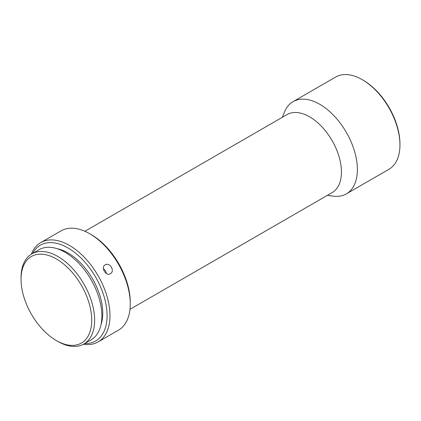 <?xml version="1.0" encoding="UTF-8"?>
<svg xmlns="http://www.w3.org/2000/svg" width="421" height="421" viewBox="0 0 421 421"><rect width="100%" height="100%" fill="white"/><g stroke="black" fill="none" stroke-linecap="round" stroke-linejoin="round"><path stroke-width="0.63" d="M363.16 80.19L362.292 79.69L363.16 80.19A52.03 30.038 60 0 1 399.95 143.908L399.95 144.913A53.257 30.749 -120 0 0 362.292 79.69L362.292 79.69A53.257 30.749 -120 0 0 335.663 77.048L293.079 101.635A53.257 30.749 60 0 1 319.707 104.271A53.257 30.749 60 0 1 354.503 151.202A53.257 30.749 60 0 1 346.336 193.881A53.257 30.749 60 0 1 333.306 196.16L327.349 195.381M346.336 193.881L388.92 169.295A53.257 30.749 -120 0 0 399.95 144.913M57.84 341.426L56.388 340.589A49.978 28.854 -120 0 0 56.393 340.589A49.978 28.854 -120 0 0 91.731 320.186A49.978 28.854 -120 0 0 56.393 258.973A49.978 28.854 -120 0 0 21.05 279.381A49.978 28.854 -120 0 0 56.388 340.589L57.84 341.426A52.03 30.038 60 0 0 83.853 344.004L91.094 339.821A52.03 30.038 60 0 0 99.072 298.131A52.03 30.038 60 0 0 65.081 252.284A52.03 30.038 60 0 0 39.069 249.706L31.828 253.889A52.03 30.038 60 0 1 57.84 256.468A52.03 30.038 60 0 1 91.831 302.315A52.03 30.038 60 0 1 83.853 344.004M89.705 233.718L91.152 234.555A55.304 31.933 60 0 1 130.257 302.294L130.257 303.962A57.356 33.112 -120 0 0 89.705 233.723A57.356 33.112 -120 0 0 89.705 233.718A57.356 33.112 -120 0 0 61.029 230.882L40.748 242.585A57.356 33.112 60 0 1 69.428 245.427A57.356 33.112 60 0 1 106.892 295.968A57.356 33.112 60 0 1 98.104 341.926A57.356 33.112 60 0 1 83.358 344.278M98.104 341.926L118.38 330.222A57.356 33.112 -120 0 0 130.257 303.962M84.616 343.562A55.304 31.933 -120 0 0 106.145 305.288A55.304 31.933 -120 0 0 67.976 247.937A55.304 31.933 -120 0 0 32.585 253.447M110.36 273.708C115.307 271.219 109.818 261.83 105.171 264.877C100.466 267.224 105.966 276.597 110.36 273.708L110.423 273.671M106.255 273.424A5.12 4.178 58.8 0 0 103.408 268.73M84.91 231.282L287.038 114.586A45.063 26.018 60 0 1 309.572 116.817A45.063 26.018 60 0 1 339.01 156.528A45.063 26.018 60 0 1 332.101 192.639L129.973 309.335M57.109 248.69A49.162 28.381 60 0 1 67.976 252.953A49.162 28.381 60 0 1 100.998 324.707M21.05 279.381L21.05 277.707A52.03 30.038 60 0 1 31.828 253.889M31.338 254.179A57.356 33.112 60 0 1 40.748 242.585M282.286 117.327L284.591 111.781A53.257 30.749 60 0 1 293.079 101.635M91.152 234.555L89.705 233.723"/></g></svg>
